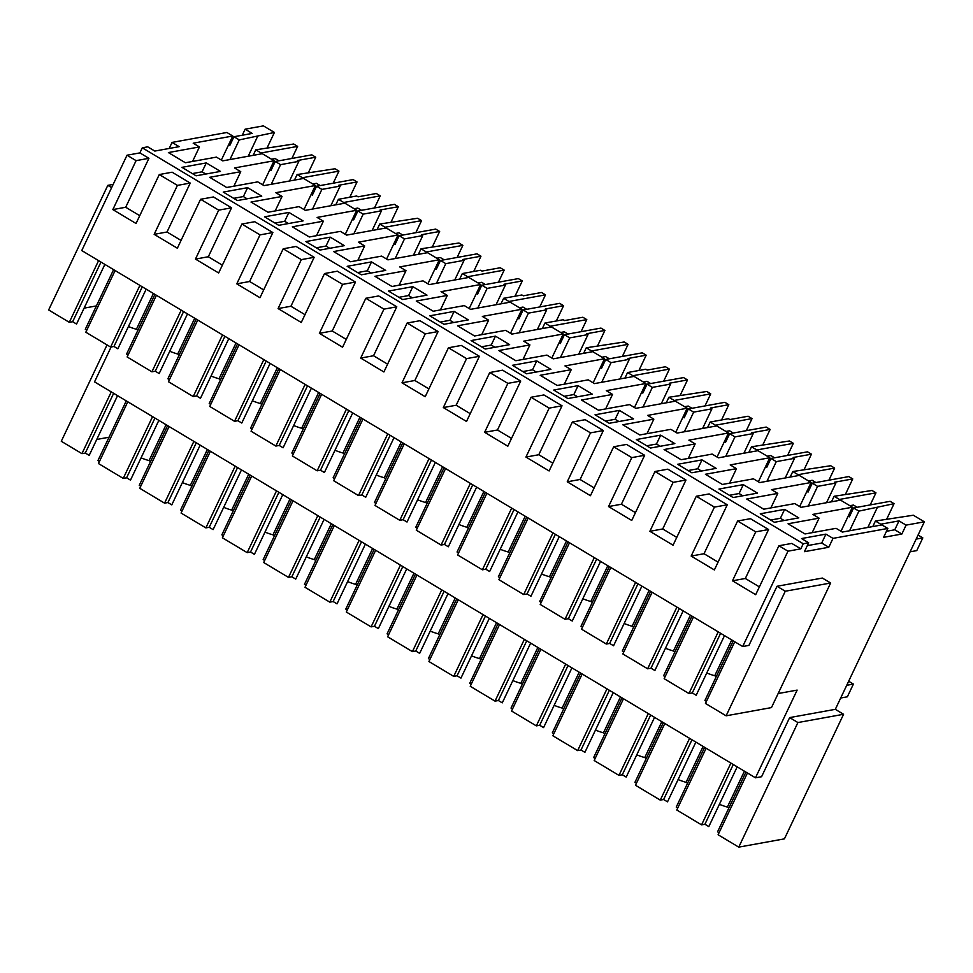 <?xml version="1.0" encoding="UTF-8"?>
<svg xmlns="http://www.w3.org/2000/svg" width="973" height="973" viewBox="0 0 973 973"><rect width="100%" height="100%" fill="white"/><g stroke="black" fill="none" stroke-linecap="round" stroke-linejoin="round"><path stroke-width="1.46" d="M104.865 264.401L76.551 324.045L72.659 321.722L69.302 322.318L48.65 309.949L107.808 185.369L113.172 184.396M142.289 147.811L803.236 543.761L808.66 542.788L801.57 538.543L825.931 534.128L833.01 538.373L887.814 528.448L881.915 524.909L842.338 532.073L836.075 528.327L805.024 533.958L788.033 523.778L819.084 518.147L812.832 514.401L852.409 507.225L840.599 500.158L801.022 507.334L794.771 503.588L763.72 509.207L746.717 499.027L777.78 493.396L771.516 489.65L811.093 482.486L799.295 475.408L759.718 482.584L753.455 478.838L722.404 484.457L705.413 474.277L736.464 468.658L730.212 464.912L769.789 457.736L757.991 450.669L718.402 457.833L712.151 454.087L681.1 459.718L664.097 449.538L695.16 443.907L688.896 440.161L728.485 432.985L716.675 425.919L677.099 433.082L670.847 429.336L639.784 434.967L622.793 424.787L653.844 419.156L647.592 415.41L687.169 408.246L675.371 401.168L635.795 408.344L629.531 404.598L598.48 410.217L581.477 400.037L612.54 394.406L606.288 390.659L645.865 383.496L634.055 376.417L594.479 383.593L588.227 379.847L557.164 385.466L540.173 375.286L571.224 369.667L564.972 365.921L604.549 358.745L592.752 351.679L553.175 358.842L546.911 355.096L515.86 360.728L498.869 350.548L529.92 344.916L523.669 341.17L563.245 333.994L551.436 326.928L511.859 334.104L505.607 330.346L474.556 335.977L457.553 325.797L488.616 320.166L482.353 316.42L521.929 309.256L510.132 302.177L470.555 309.353L464.303 305.607L433.24 311.226L416.249 301.046L447.3 295.427L441.049 291.669L480.626 284.505L468.828 277.439L429.239 284.603L422.987 280.856L391.937 286.488L374.933 276.296L405.996 270.676L399.733 266.93L439.322 259.755L427.512 252.688L387.935 259.852L381.684 256.106L350.621 261.737L333.63 251.557L364.68 245.926L358.429 242.18L398.006 235.004L386.208 227.937L346.631 235.113L340.368 231.367L309.317 236.986L292.326 226.806L323.377 221.175L317.125 217.429L356.702 210.265L344.892 203.187L305.315 210.363L299.064 206.617L268.001 212.236L251.01 202.056L282.061 196.437L275.809 192.69L315.386 185.515L303.588 178.448L264.011 185.612L257.748 181.866L226.697 187.497L209.706 177.305L240.757 171.686L234.505 167.94L274.082 160.764L262.284 153.698L222.695 160.861L216.444 157.115L185.393 162.746L168.39 152.566L199.453 146.935L193.189 143.189L232.766 136.013L226.867 132.486L172.063 142.411L179.154 146.655L154.792 151.07L147.714 146.826L142.289 147.811L139.881 152.895L127.025 155.218L81.756 250.56L742.703 646.522L748.942 645.391L777.013 586.281L822.38 578.059L830.638 583.009L771.48 707.59L726.113 715.812L785.272 591.231L830.638 583.009M137.923 330.175L136.415 329.275A24.799 6.531 -154.6 0 1 128.424 326.527M84.104 308.137L96.388 305.911M734.749 641.754L705.461 703.43L726.113 715.812M733.241 640.854L704.926 700.499L706.434 701.399M731.732 639.954L714.741 675.736L716.25 676.636M714.741 675.736A24.799 6.531 -154.6 0 1 706.751 672.988M674.946 651.898L673.438 650.986A24.799 6.531 -154.6 0 1 665.447 648.249M633.63 627.147L632.122 626.247A24.799 6.531 -154.6 0 1 624.143 623.498M592.326 602.396L590.818 601.496A24.799 6.531 -154.6 0 1 582.827 598.748M551.022 577.646L549.502 576.746A24.799 6.531 -154.6 0 1 541.523 573.997M509.706 552.907L508.198 551.995A24.799 6.531 -154.6 0 1 500.207 549.259M468.402 528.157L466.894 527.257A24.799 6.531 -154.6 0 1 458.903 524.508M427.086 503.406L425.578 502.506A24.799 6.531 -154.6 0 1 417.587 499.757M385.782 478.667L384.274 477.755A24.799 6.531 -154.6 0 1 376.283 475.019M344.466 453.917L342.958 453.004A24.799 6.531 -154.6 0 1 334.98 450.268M303.162 429.166L301.654 428.266A24.799 6.531 -154.6 0 1 293.664 425.517M261.859 404.415L260.338 403.515A24.799 6.531 -154.6 0 1 252.36 400.767M220.543 379.677L219.034 378.765A24.799 6.531 -154.6 0 1 211.044 376.028M179.239 354.926L177.731 354.014A24.799 6.531 -154.6 0 1 169.74 351.277M107.808 185.369L111.627 187.655M69.302 322.318L98.589 260.642M139.905 285.393L110.618 347.069L85.831 332.219L115.118 270.543M181.209 310.144L151.922 371.82L127.135 356.969L156.422 295.293M222.513 334.894L193.226 396.57L168.451 381.72L197.738 320.044M263.829 359.633L234.542 421.309L209.754 406.471L239.042 344.783M305.133 384.384L275.846 446.06L251.058 431.209L280.346 369.533M346.449 409.134L317.162 470.81L292.374 455.96L321.662 394.284M387.753 433.873L358.465 495.561L333.678 480.711L362.965 419.035M429.069 458.624L399.781 520.3L374.994 505.449L404.281 443.773M470.373 483.374L441.085 545.05L416.298 530.2L445.585 468.524M511.676 508.125L482.389 569.801L457.614 554.951L486.901 493.275M552.992 532.863L523.705 594.552L498.918 579.701L528.205 518.025M594.296 557.614L565.009 619.29L540.222 604.44L569.509 542.764M635.612 582.365L606.325 644.041L581.538 629.19L610.825 567.514M676.916 607.116L647.629 668.792L622.842 653.941L652.129 592.265M718.232 631.854L688.945 693.53L664.158 678.692L693.445 617.016M777.013 586.281L785.272 591.231M232.596 139.577L230.942 139.881M245.135 129.178L252.214 133.423L233.958 136.731L239.261 139.905L274.422 132.462L263.403 125.87L245.135 129.178L242.265 135.223M747.434 772.988L718.098 834.761L738.75 847.13L797.909 722.55L789.65 717.6L761.579 776.722L755.486 777.816L94.539 381.866L111.104 346.984M172.063 142.411L169.193 148.455M755.486 777.816L797.142 690.1L778.157 693.542M136.415 329.275L153.406 293.481M72.659 321.722L100.973 262.078M113.61 269.643L85.296 329.288L86.792 330.188M110.618 347.069L113.963 346.461L117.855 348.796L146.181 289.151M595.026 414.802L609.195 423.291L633.545 418.876L619.387 410.387L595.026 414.802M716.164 468.366L691.815 472.781L677.646 464.303L702.007 459.888L716.164 468.366M536.768 360.898L512.406 365.313L526.575 373.79L550.925 369.387L536.768 360.898L532.547 369.801L536.281 372.039M674.861 443.627L650.499 448.042L636.342 439.553L660.691 435.138L674.861 443.627M553.722 390.051L567.879 398.541L592.241 394.126L578.071 385.649L553.722 390.051M371.528 261.907L347.179 266.322L361.336 274.8L385.697 270.397L371.528 261.907L367.308 270.81L371.041 273.048M509.621 344.637L485.259 349.052L471.102 340.562L495.464 336.147L509.621 344.637M388.482 291.073L402.652 299.55L427.001 295.135L412.844 286.658L388.482 291.073M288.908 212.418L264.559 216.821L278.716 225.31L303.077 220.895L288.908 212.418L284.688 221.309L288.422 223.547M247.604 187.667L223.243 192.082L237.412 200.56L261.773 196.145L247.604 187.667L243.384 196.558L247.118 198.808M305.863 241.572L320.032 250.061L344.381 245.646L330.224 237.157L305.863 241.572M429.798 315.811L443.956 324.301L468.317 319.886L454.148 311.396L429.798 315.811M784.627 509.378L798.784 517.867L774.423 522.282L760.266 513.793L784.627 509.378L780.395 518.281L784.141 520.519M220.457 171.406L196.096 175.809L181.939 167.332L206.3 162.917L220.457 171.406M757.481 493.116L733.119 497.531L718.962 489.042L743.311 484.639L757.481 493.116M232.766 136.013L228.546 144.916L229.725 145.622L233.958 136.731M274.422 132.462L267.161 147.75M261.092 152.992L255.79 149.806L293.7 144.016L297.629 146.376L261.092 152.992L260.618 154.002M291.888 158.465L297.629 146.376M274.082 160.764L269.862 169.667L271.041 170.372L275.262 161.469L311.798 154.853L315.726 157.212L308.465 172.489M302.408 177.731L297.093 174.556L335.016 168.767L338.945 171.114L302.408 177.731L301.934 178.74M333.204 183.204L338.945 171.114M315.386 185.515L311.165 194.418L312.345 195.123L316.566 186.22L353.102 179.604L357.03 181.951L349.781 197.239M343.712 202.481L338.409 199.307L356.677 195.987L358.052 196.826L376.32 193.505L380.248 195.865L343.712 202.481L343.238 203.491M374.508 207.954L380.248 195.865M356.702 210.265L352.469 219.156L353.649 219.862L357.882 210.971L394.418 204.354L398.346 206.702L391.085 221.99M385.028 227.232L379.713 224.045L417.636 218.256L421.564 220.616L385.028 227.232L384.542 228.241M415.824 232.705L421.564 220.616M398.006 235.004L393.785 243.907L394.965 244.612L399.185 235.721L435.722 229.093L439.65 231.452L432.401 246.741M426.332 251.983L421.017 248.796L458.94 243.007L462.868 245.354L426.332 251.983L425.858 252.992M457.128 257.456L462.868 245.354M439.322 259.755L435.089 268.657L436.269 269.363L440.501 260.46L477.038 253.844L480.966 256.203L473.705 271.479M467.648 276.721L462.333 273.547L480.601 270.239L481.976 271.066L500.244 267.757L504.184 270.105L467.648 276.721L467.162 277.731M498.431 282.194L504.184 270.105M480.626 284.505L476.405 293.408L477.585 294.114L481.805 285.211L518.341 278.594L522.27 280.942L515.009 296.23M508.952 301.472L503.637 298.297L521.905 294.977L523.292 295.804L541.56 292.496L545.488 294.855L508.952 301.472L508.478 302.481M539.747 306.945L545.488 294.855M521.929 309.256L517.709 318.147L518.889 318.852L523.121 309.961L559.645 303.345L563.586 305.692L556.325 320.981M550.256 326.223L544.953 323.036L563.221 319.728L564.595 320.555L582.863 317.247L586.792 319.606L550.256 326.223L549.781 327.232M581.051 331.696L586.792 319.606M563.245 333.994L559.013 342.897L560.205 343.603L564.425 334.7L600.961 328.083L604.89 330.443L597.629 345.731M591.572 350.973L586.257 347.787L624.18 341.997L628.108 344.345L591.572 350.973L591.098 351.971M622.367 356.434L628.108 344.345M604.549 358.745L600.329 367.648L601.509 368.353L605.729 359.451L642.265 352.834L646.194 355.194L638.945 370.47M632.876 375.712L627.573 372.537L645.841 369.229L647.215 370.056L665.483 366.748L669.412 369.095L632.876 375.712L632.401 376.721M663.671 381.185L669.412 369.095M645.865 383.496L641.633 392.387L642.812 393.104L647.045 384.201L683.581 377.585L687.51 379.932L680.249 395.22M674.192 400.462L668.877 397.276L706.799 391.487L710.728 393.846L674.192 400.462L673.705 401.472M704.987 405.936L710.728 393.846M687.169 408.246L682.949 417.137L684.128 417.843L688.349 408.952L724.885 402.323L728.813 404.683L721.552 419.971M715.496 425.213L710.181 422.027L728.449 418.718L729.835 419.545L748.103 416.237L752.032 418.597L715.496 425.213L715.021 426.223M746.291 430.686L752.032 418.597M728.485 432.985L724.253 441.888L725.432 442.593L729.665 433.69L766.201 427.074L770.13 429.434L762.868 444.722M756.812 449.964L751.497 446.777L789.407 440.988L793.336 443.335L756.812 449.964L756.325 450.961M787.595 455.425L793.336 443.335M769.789 457.736L765.569 466.639L766.748 467.344L770.969 458.441L807.505 451.825L811.433 454.184L804.172 469.46M798.115 474.702L792.8 471.528L830.723 465.726L834.652 468.086L798.115 474.702L797.641 475.712M828.911 480.176L834.652 468.086M811.093 482.486L806.872 491.377L808.052 492.095L812.273 483.192L848.809 476.575L852.749 478.923L845.488 494.211M839.419 499.453L834.116 496.266L872.027 490.477L875.955 492.837L839.419 499.453L838.945 500.463M870.215 504.926L875.955 492.837M894.053 503.673L858.904 511.117L853.589 507.942L890.125 501.314L894.053 503.673L886.792 518.962M924.35 521.82L906.082 525.128L899.003 520.896L880.735 524.204L875.42 521.017L913.343 515.228L924.35 521.82L835.32 709.329L843.579 714.279L784.42 838.86L738.75 847.13M111.275 391.876L81.939 453.649L61.287 441.28L107.03 344.929M152.579 416.626L123.243 478.4L98.468 463.549L127.791 401.776M193.882 441.377L164.559 503.15L139.771 488.3L169.107 426.527M235.198 466.128L205.862 527.889L181.075 513.051L210.411 451.277M276.502 490.866L247.178 552.64L222.391 537.789L251.715 476.028M317.818 515.617L288.482 577.39L263.695 562.54L293.031 500.767M359.122 540.368L329.798 602.141L305.011 587.291L334.335 525.517M400.438 565.118L371.102 626.88L346.315 612.029L375.651 550.268M441.742 589.857L412.406 651.63L387.631 636.78L416.955 575.007M483.046 614.608L453.722 676.381L428.935 661.531L458.271 599.757M524.362 639.358L495.026 701.119L470.239 686.281L499.575 624.508M565.666 664.109L536.342 725.87L511.555 711.02L540.879 649.259M606.982 688.848L577.646 750.621L552.859 735.77L582.195 673.997M648.286 713.598L618.962 775.372L594.175 760.521L623.498 698.748M689.602 738.349L660.266 800.11L635.478 785.272L664.814 723.498M730.905 763.087L701.569 824.861L676.794 810.01L706.118 748.249M159.28 174.544L177.402 185.393L190.246 183.07L172.124 172.209L159.28 174.544L136.038 223.486L112.844 209.584L136.086 160.642L148.93 158.319L139.881 152.895M127.025 155.218L136.086 160.642M177.402 185.393L154.16 234.335L177.354 248.224L200.584 199.283L218.706 210.144L195.464 259.086L218.657 272.975L241.9 224.033L260.01 234.882L236.78 283.836L259.973 297.726L283.204 248.784L301.326 259.633L278.083 308.575L301.277 322.477L324.52 273.535L342.63 284.384L319.387 333.325L342.581 347.215L365.824 298.273L383.946 309.134L360.703 358.076L383.897 371.966L407.14 323.024L425.25 333.873L402.007 382.815L425.201 396.716L448.444 347.775L466.554 358.623L443.323 407.565L466.517 421.467L489.747 372.525L507.87 383.374L484.627 432.316L507.821 446.206L531.063 397.264L549.173 408.125L525.943 457.067L549.125 470.956L572.367 422.014L590.489 432.863L567.247 481.805L590.441 495.707L613.683 446.765L631.793 457.614L608.551 506.556L631.745 520.458L654.987 471.504L673.109 482.365L649.867 531.307L673.061 545.196L696.303 496.254L714.413 507.115L691.171 556.057L714.364 569.947L737.607 521.005L755.717 531.854L732.487 580.796L755.68 594.698L778.911 545.756L787.972 551.18L742.703 646.522M139.747 215.678L125.699 207.261L148.93 158.319M181.051 240.428L167.003 232.012L190.246 183.07M200.584 199.283L213.44 196.96L231.55 207.808L208.319 256.75L222.367 265.179M241.9 224.033L254.744 221.71L272.866 232.559L249.623 281.501L263.671 289.918M283.204 248.784L296.06 246.461L314.17 257.31L290.927 306.252L304.987 314.668M324.52 273.535L337.363 271.199L355.486 282.061L332.243 331.002L346.291 339.419M365.824 298.273L378.679 295.95L396.789 306.799L373.547 355.741L387.595 364.157M407.14 323.024L419.983 320.701L438.093 331.55L414.863 380.492L428.911 388.908M448.444 347.775L461.287 345.439L479.409 356.3L456.167 405.242L470.214 413.659M489.747 372.525L502.603 370.19L520.713 381.039L497.483 429.993L511.53 438.409M531.063 397.264L543.907 394.941L562.029 405.79L538.787 454.732L552.834 463.148M572.367 422.014L585.223 419.691L603.333 430.54L580.09 479.482L594.15 487.899M613.683 446.765L626.527 444.43L644.649 455.291L621.406 504.233L635.454 512.649M654.987 471.504L667.831 469.181L685.953 480.03L662.71 528.971L676.758 537.4M696.303 496.254L709.147 493.931L727.257 504.78L704.026 553.722L718.074 562.139M737.607 521.005L750.451 518.682L768.573 529.531L745.33 578.473L759.378 586.889M778.911 545.756L791.767 543.421L800.828 548.845L787.972 551.18M803.236 543.761L800.828 548.845M228.546 144.916L221.358 160.059M199.453 146.935L192.557 161.445M206.3 162.917L202.068 171.82L205.814 174.058M202.068 171.82L192.362 173.571M239.261 139.905L229.932 159.56M257.529 136.597L248.2 156.252M278.874 160.813L275.14 158.575L271.528 159.231M150.56 461.506L149.051 460.594A24.799 6.531 -154.6 0 1 141.061 457.857M96.741 439.455L109.025 437.23M81.939 453.649L85.296 453.041L89.188 455.376L117.551 395.646M745.926 772.088L717.563 831.818L719.059 832.73M728.886 807.967L727.378 807.067A24.799 6.531 -154.6 0 1 719.388 804.318M687.583 783.216L686.074 782.316A24.799 6.531 -154.6 0 1 678.084 779.568M646.267 758.478L644.758 757.566A24.799 6.531 -154.6 0 1 636.768 754.829M604.963 733.727L603.455 732.815A24.799 6.531 -154.6 0 1 595.464 730.078M563.647 708.976L562.139 708.076A24.799 6.531 -154.6 0 1 554.16 705.328M522.343 684.226L520.835 683.326A24.799 6.531 -154.6 0 1 512.844 680.577M481.039 659.487L479.519 658.575A24.799 6.531 -154.6 0 1 471.54 655.838M439.723 634.737L438.215 633.837A24.799 6.531 -154.6 0 1 430.224 631.088M398.419 609.986L396.911 609.086A24.799 6.531 -154.6 0 1 388.92 606.337M357.103 585.235L355.595 584.335A24.799 6.531 -154.6 0 1 347.604 581.599M315.799 560.497L314.291 559.584A24.799 6.531 -154.6 0 1 306.3 556.848M274.483 535.746L272.975 534.846A24.799 6.531 -154.6 0 1 264.997 532.097M233.179 510.995L231.671 510.095A24.799 6.531 -154.6 0 1 223.681 507.347M191.876 486.257L190.355 485.345A24.799 6.531 -154.6 0 1 182.377 482.608M126.283 400.876L97.92 460.606L99.428 461.518M123.243 478.4L126.599 477.792L130.491 480.127L158.854 420.385M85.296 453.041L113.659 393.311M112.844 209.584L125.699 207.261M255.79 149.806L253.15 155.352M149.051 460.594L166.091 424.727M194.722 318.232L177.731 354.014M128.108 354.938L126.599 354.038L154.914 294.393M151.922 371.82L155.279 371.212L159.171 373.547L187.485 313.902M113.963 346.461L142.289 286.828M126.599 477.792L154.962 418.062M167.599 425.627L139.236 485.357L140.744 486.257M164.559 503.15L167.915 502.542L171.795 504.865L200.158 445.135M154.16 234.335L167.003 232.012M218.706 210.144L231.55 207.808M269.862 169.667L262.661 184.809M240.757 171.686L233.873 186.196M243.384 196.558L233.666 198.322M275.262 161.469L280.577 164.656L271.248 184.298M320.19 185.563L316.444 183.325L312.832 183.982M315.726 157.212L297.458 160.521L298.845 161.348L289.516 180.99M280.577 164.656L298.845 161.348M190.355 485.345L207.395 449.465M297.093 174.556L294.466 180.09M236.025 342.983L219.034 378.765M169.411 379.677L167.903 378.777L196.23 319.144M193.226 396.57L196.582 395.962L200.474 398.285L228.789 338.653M155.279 371.212L183.593 311.567M167.915 502.542L196.278 442.8M208.903 450.377L180.54 510.107L182.048 511.007M205.862 527.889L209.219 527.281L213.111 529.616L241.474 469.886M195.464 259.086L208.319 256.75M260.01 234.882L272.866 232.559M311.165 194.418L303.977 209.56M282.061 196.437L275.177 210.946M284.688 221.309L274.982 223.072M316.566 186.22L321.881 189.407L312.552 209.049M361.494 210.314L357.76 208.076L354.136 208.733M357.03 181.951L338.762 185.271L340.149 186.098L330.82 205.741M321.881 189.407L340.149 186.098M231.671 510.095L248.711 474.216M338.409 199.307L335.77 204.841M277.341 367.733L260.338 403.515M210.727 404.427L209.219 403.527L237.534 343.883M234.542 421.309L237.899 420.701L241.778 423.036L270.105 363.391M196.582 395.962L224.909 336.317M209.219 527.281L237.582 467.551M250.219 475.116L221.856 534.858L223.352 535.758M247.178 552.64L250.523 552.032L254.415 554.367L282.778 494.637M236.78 283.836L249.623 281.501M301.326 259.633L314.17 257.31M352.469 219.156L345.281 234.298M323.377 221.175L316.48 235.685M330.224 237.157L325.991 246.06L329.738 248.297M325.991 246.06L316.286 247.811M357.882 210.971L363.184 214.145L353.856 233.8M402.81 235.065L399.064 232.815L395.452 233.471M398.346 206.702L380.078 210.01L381.452 210.837L372.124 230.492M363.184 214.145L381.452 210.837M272.975 534.846L290.015 498.967M379.713 224.045L377.086 229.592M318.645 392.472L301.654 428.266M252.031 429.178L250.523 428.278L278.85 368.633M275.846 446.06L279.202 445.452L283.094 447.787L311.409 388.142M237.899 420.701L266.213 361.068M250.523 552.032L278.886 492.302M291.523 499.867L263.16 559.597L264.668 560.509M288.482 577.39L291.839 576.782L295.731 579.105L324.094 519.375M278.083 308.575L290.927 306.252M342.63 284.384L355.486 282.061M393.785 243.907L386.597 259.049M364.68 245.926L357.796 260.436M367.308 270.81L357.602 272.562M399.185 235.721L404.5 238.896L395.172 258.55M444.114 259.803L440.38 257.565L436.755 258.222M439.65 231.452L421.382 234.761L422.769 235.588L413.44 255.23M404.5 238.896L422.769 235.588M314.291 559.584L331.319 523.705M421.017 248.796L418.39 254.342M359.949 417.222L342.958 453.004M293.335 453.929L291.839 453.017L320.153 393.384M317.162 470.81L320.506 470.202L324.398 472.537L352.725 412.893M279.202 445.452L307.517 385.819M291.839 576.782L320.202 517.052M332.839 524.617L304.476 584.347L305.972 585.247M329.798 602.141L333.143 601.533L337.035 603.856L365.398 544.126M319.387 333.325L332.243 331.002M383.946 309.134L396.789 306.799M435.089 268.657L427.901 283.8M405.996 270.676L399.1 285.186M412.844 286.658L408.611 295.549L412.357 297.799M408.611 295.549L398.906 297.312M440.501 260.46L445.804 263.647L436.476 283.289M485.43 284.554L481.684 282.316L478.071 282.973M480.966 256.203L462.698 259.511L464.072 260.338L454.744 279.981M445.804 263.647L464.072 260.338M355.595 584.335L372.635 548.456M462.333 273.547L459.706 279.081M401.265 441.973L384.274 477.755M334.651 478.667L333.143 477.767L361.469 418.135M358.465 495.561L361.822 494.953L365.714 497.276L394.029 437.643M320.506 470.202L348.833 410.557M333.143 601.533L361.506 541.791M374.143 549.368L345.78 609.098L347.288 609.998M371.102 626.88L374.459 626.271L378.351 628.607L406.714 568.877M360.703 358.076L373.547 355.741M425.25 333.873L438.093 331.55M476.405 293.408L469.205 308.55M447.3 295.427L440.416 309.925M454.148 311.396L449.927 320.299L453.661 322.537M449.927 320.299L440.222 322.063M481.805 285.211L487.12 288.397L477.792 308.04M526.734 309.305L523 307.067L519.375 307.723M522.27 280.942L504.002 284.25L505.388 285.089L496.06 304.731M487.12 288.397L505.388 285.089M396.911 609.086L413.939 573.206M503.637 298.297L501.01 303.831M442.569 466.724L425.578 502.506M375.955 503.418L374.459 502.518L402.773 442.873M399.781 520.3L403.126 519.691L407.018 522.027L435.345 462.382M361.822 494.953L390.137 435.308M374.459 626.271L402.822 566.541M415.447 574.106L387.084 633.849L388.592 634.749M412.406 651.63L415.763 651.022L419.655 653.357L448.018 593.615M402.007 382.815L414.863 380.492M466.554 358.623L479.409 356.3M517.709 318.147L510.521 333.289M488.616 320.166L481.72 334.676M495.464 336.147L491.231 345.05L494.977 347.288M491.231 345.05L481.526 346.802M523.121 309.961L528.424 313.136L519.096 332.79M568.037 334.055L564.304 331.805L560.679 332.462M563.586 305.692L545.318 309L546.692 309.828L537.364 329.482M528.424 313.136L546.692 309.828M438.215 633.837L455.255 597.957M544.953 323.036L542.314 328.582M483.885 491.462L466.894 527.257M417.271 528.169L415.763 527.269L444.077 467.624M441.085 545.05L444.442 544.442L448.334 546.777L476.648 487.132M403.126 519.691L431.453 460.059M415.763 651.022L444.126 591.292M456.763 598.857L428.4 658.587L429.908 659.487M453.722 676.381L457.079 675.773L460.959 678.096L489.322 618.366M443.323 407.565L456.167 405.242M507.87 383.374L520.713 381.039M559.013 342.897L551.825 358.04M529.92 344.916L523.036 359.426M532.547 369.801L522.829 371.552M564.425 334.7L569.74 337.886L560.412 357.541M609.353 358.794L605.607 356.556L601.995 357.213M604.89 330.443L586.622 333.751L588.008 334.578L578.68 354.221M569.74 337.886L588.008 334.578M479.519 658.575L496.558 622.696M586.257 347.787L583.63 353.333M525.189 516.213L508.198 551.995M458.575 552.907L457.067 552.007L485.393 492.374M482.389 569.801L485.746 569.193L489.638 571.516L517.952 511.883M444.442 544.442L472.756 484.797M457.079 675.773L485.442 616.043M498.067 623.608L469.704 683.338L471.212 684.238M495.026 701.119L498.383 700.524L502.275 702.847L530.638 643.117M484.627 432.316L497.483 429.993M549.173 408.125L562.029 405.79M600.329 367.648L593.141 382.79M571.224 369.667L564.34 384.177M578.071 385.649L573.851 394.539L577.585 396.777M573.851 394.539L564.145 396.303M605.729 359.451L611.044 362.637L601.715 382.28M650.657 383.544L646.923 381.307L643.299 381.963M646.194 355.194L627.926 358.502L629.312 359.329L619.983 378.971M611.044 362.637L629.312 359.329M520.835 683.326L537.862 647.446M627.573 372.537L624.934 378.071M566.493 540.964L549.502 576.746M499.891 577.658L498.383 576.758L526.697 517.113M523.705 594.552L527.062 593.944L530.942 596.267L559.268 536.634M485.746 569.193L514.072 509.548M498.383 700.524L526.746 640.781M539.383 648.359L511.02 708.089L512.516 708.989M536.342 725.87L539.687 725.262L543.579 727.597L571.942 667.867M525.943 457.067L538.787 454.732M590.489 432.863L603.333 430.54M641.633 392.387L634.445 407.541M612.54 394.406L605.644 408.915M619.387 410.387L615.155 419.29L618.901 421.528M615.155 419.29L605.449 421.054M647.045 384.201L652.348 387.388L643.019 407.03M691.973 408.295L688.227 406.057L684.615 406.702M687.51 379.932L669.242 383.24L670.616 384.067L661.287 403.722M652.348 387.388L670.616 384.067M562.139 708.076L579.178 672.197M668.877 397.276L666.25 402.822M607.809 565.714L590.818 601.496M541.195 602.409L539.687 601.509L568.013 541.864M565.009 619.29L568.366 618.682L572.258 621.017L600.572 561.372M527.062 593.944L555.376 534.299M539.687 725.262L568.05 665.532M580.686 673.097L552.323 732.839L553.832 733.739M577.646 750.621L581.003 750.013L584.895 752.348L613.258 692.606M567.247 481.805L580.09 479.482M631.793 457.614L644.649 455.291M682.949 417.137L675.761 432.28M653.844 419.156L646.96 433.666M660.691 435.138L656.471 444.041L660.205 446.279M656.471 444.041L646.765 445.792M688.349 408.952L693.664 412.126L684.335 431.781M733.277 433.046L729.543 430.796L725.919 431.453M728.813 404.683L710.545 407.991L711.932 408.818L702.603 428.473M693.664 412.126L711.932 408.818M603.455 732.815L620.482 696.948M710.181 422.027L707.553 427.573M649.113 590.453L632.122 626.247M582.499 627.159L581.003 626.259L609.317 566.614M606.325 644.041L609.67 643.433L613.562 645.768L641.888 586.123M568.366 618.682L596.68 559.049M581.003 750.013L609.366 690.283M622.002 697.848L593.639 757.578L595.135 758.478M618.962 775.372L622.306 774.763L626.198 777.086L654.561 717.356M608.551 506.556L621.406 504.233M673.109 482.365L685.953 480.03M724.253 441.888L717.065 457.03M695.16 443.907L688.264 458.417M702.007 459.888L697.775 468.779L701.521 471.029M697.775 468.779L688.069 470.543M729.665 433.69L734.968 436.877L725.639 456.519M774.593 457.784L770.847 455.546L767.235 456.203M770.13 429.434L751.861 432.742L753.236 433.569L743.907 453.211M734.968 436.877L753.236 433.569M644.758 757.566L661.798 721.686M751.497 446.777L748.869 452.323M690.429 615.204L673.438 650.986M623.815 651.898L622.306 650.998L650.633 591.365M647.629 668.792L650.986 668.183L654.878 670.506L683.192 610.874M609.67 643.433L637.996 583.788M622.306 774.763L650.669 715.021M663.306 722.598L634.943 782.328L636.451 783.229M660.266 800.11L663.622 799.502L667.514 801.837L695.877 742.107M649.867 531.307L662.71 528.971M714.413 507.115L727.257 504.78M765.569 466.639L758.368 481.781M736.464 468.658L729.58 483.167M743.311 484.639L739.091 493.53L742.825 495.768M739.091 493.53L729.385 495.293M770.969 458.441L776.284 461.628L766.955 481.27M815.897 482.535L812.163 480.297L808.539 480.954M811.433 454.184L793.165 457.492L794.552 458.319L785.223 477.962M776.284 461.628L794.552 458.319M686.074 782.316L703.102 746.437M792.8 471.528L790.173 477.062M665.118 676.649L663.622 675.749L691.937 616.104M688.945 693.53L692.29 692.934L696.182 695.257L724.508 635.612M650.986 668.183L679.3 608.539M663.622 799.502L691.985 739.772M704.61 747.337L676.247 807.079L677.755 807.979M701.569 824.861L704.926 824.253L708.818 826.588L737.181 766.858M691.171 556.057L704.026 553.722M755.717 531.854L768.573 529.531M806.872 491.377L799.684 506.532M777.78 493.396L770.884 507.906M852.409 507.225L848.176 516.128L849.356 516.833L853.589 507.942M780.395 518.281L770.689 520.044M812.273 483.192L817.588 486.366L808.259 506.021M857.201 507.286L853.467 505.048L849.843 505.692M852.749 478.923L834.481 482.231L835.856 483.058L826.527 502.713M817.588 486.366L835.856 483.058M727.378 807.067L744.418 771.188M834.116 496.266L831.477 501.813M833.01 538.373L828.789 547.264L804.428 551.679L808.66 542.788M789.65 717.6L835.32 709.329M906.082 525.128L901.862 534.031L883.593 537.339L887.814 528.448M825.931 534.128L821.711 543.031L828.789 547.264M821.711 543.031L807.298 545.634M797.909 722.55L843.579 714.279M899.003 520.896L894.771 529.786L901.862 534.031M894.771 529.786L886.464 531.294M848.176 516.128L840.988 531.27M819.084 518.147L812.187 532.657M732.487 580.796L745.33 578.473M692.29 692.934L720.616 633.289M704.926 824.253L733.289 764.523M880.735 524.204L880.261 525.213M875.42 521.017L872.793 526.563M858.904 511.117L849.575 530.771M877.172 507.809L867.831 527.463M916.14 539.103L922.818 537.899L916.773 550.609L910.108 551.813M922.818 537.899L918.074 535.053M846.729 685.296L853.394 684.092L847.361 696.802L840.696 698.006M853.394 684.092L848.651 681.246"/></g></svg>
